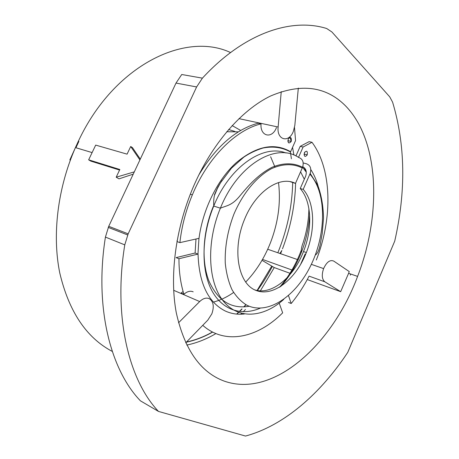 <?xml version="1.0" encoding="UTF-8"?>
<svg xmlns="http://www.w3.org/2000/svg" width="459" height="459" viewBox="0 0 459 459"><rect width="100%" height="100%" fill="white"/><g stroke="black" fill="none" stroke-linecap="round" stroke-linejoin="round"><path stroke-width="0.69" d="M276.45 127.579C272.193 139.209 259.96 136.61 261.022 123.867C235.668 130 207.784 157.575 192.35 194.851C185.861 210.446 181.701 226.373 179.876 242.639L198.959 238.341L197.955 254.108L178.953 258.744L176.101 257.619L195.104 253.024L195.982 239.013M197.955 254.108L195.104 253.024M202.758 325.316C225.18 345.357 257.838 337.79 282.664 312.849L279.215 303.147M178.953 258.744C178.953 271.803 180.611 283.639 183.921 294.259C187.197 291.396 190.284 290.581 193.182 291.821M300.203 146.346L309.102 141.653L312 142.296L303.106 147.012L300.203 146.346L295.923 155.968M179.876 242.639L177.008 241.56L177.122 240.516M198.678 175.223C215.988 146.593 235.783 129.266 258.044 123.23L261.022 123.867M287.902 141.47L288.315 140.695L291.178 141.504C288.803 143.988 287.804 143.214 288.195 139.186L288.252 139.043C290.633 136.564 291.631 137.339 291.241 141.355M304.053 154.752L304.678 152.17M307.186 154.958C304.919 157.403 303.978 156.68 304.369 152.784L304.432 152.64C306.704 150.202 307.645 150.931 307.249 154.809L307.186 154.958M298.505 157.374L303.106 147.012M316.32 260.012C332.718 218.518 332.155 169.474 312 142.296M288.493 295.613L291.201 303.502C297.966 295.28 303.933 286.141 309.096 276.083M291.201 303.502L288.499 302.441M302.756 166.726C306.038 168.493 307.014 171.626 305.677 176.124L300.22 188.557C311.724 201.421 312.734 228.576 303.485 251.566C293.68 277.253 271.745 295.504 254.693 289.858M303.169 162.956L306.245 163.708C310.295 165.154 311.609 168.396 310.186 173.427L303.192 189.366L300.22 188.557M290.381 181.753L295.464 183.411C279.938 175.206 255.623 191.34 244.389 219.706C231.938 249.742 238.146 283.496 255.64 290.289C272.956 297.552 295.952 279.319 306.36 252.53C315.631 229.477 314.662 202.253 303.192 189.366M306.279 172.177L302.579 167.265L295.464 183.411M302.579 167.271C304.047 162.193 302.739 158.923 298.648 157.46C276.387 142.158 237.974 164.27 220.383 208.179C226.132 205.747 231.445 205.741 238.909 197.072C245.611 189.102 256.753 174.954 272.256 167.196C283.49 162.675 293.594 162.698 302.579 167.271M294.512 127.51L295.556 140.603L290.484 152.009C282.342 147.373 273.185 146.042 263.007 148.028C255.979 150.191 249.593 153.22 243.855 157.11L231.468 168.172L220.492 182.814L217.388 188.483L215.087 193.939C213.992 195.832 213.538 199.872 213.728 206.062C201.564 235.358 200.95 269.083 211.306 289.554C221.703 310.06 241.285 316.32 260.213 308.19M228.616 129.513L234.985 131.486M238.387 131.853L226.717 131.739M213.383 302.091C220.314 300.278 227.044 297.076 233.585 292.475M245.64 282.136C256.013 271.344 264.235 258.348 270.288 243.161C278.217 222.718 280.954 202.522 278.504 182.567M274.975 167.087L270.621 156.743M333.75 261.091C330.044 259.519 326.665 262.014 323.606 268.595C321.518 274.901 321.925 279.301 324.829 281.792L340.664 291.677L348.599 273.312L349.259 271.573L333.75 261.091M279.933 253.483L281.86 250.471L280.564 253.701M262.014 260.305L274.252 267.568L290.616 273.507M345.277 105.61C379.691 140.379 381.653 214.703 357.601 276.393C332.534 344.158 273.719 398.659 224.101 381.073C200.382 372.272 184.438 349.465 176.262 312.642C169.486 276.438 175.378 229.42 192.82 188.052C211.352 144.338 241.331 110.114 270.563 96.011C301.001 83.09 325.901 86.292 345.277 105.61M340.664 291.677L307.266 279.554M232.145 125.577L240.7 130.465M119.575 170.054L90.836 161.12L88.65 159.83L95.69 145.101L127.086 154.149L130.695 146.501L132.479 147.655L140.293 159.112M88.65 159.83L119.833 169.503L116.196 177.203L119.007 178.861L133.236 174.145M139.909 159.933L130.695 146.501M116.196 177.203L134.303 171.873M158.504 411.43L140.431 400.833C110.389 369.702 94.296 307.209 105.421 237.085L108.731 226.316L176.009 83.073L181.741 74.501L202.413 78.156L196.613 86.952L128.17 233.838L124.773 244.871C113.086 316.641 128.767 380.19 158.504 411.43L245.513 436.05C284.219 425.619 320.623 393.392 347.767 352.346L394.729 241.124C406.095 191.162 405.383 144.832 392.588 102.133L389.708 96.826L331.92 31.987L326.705 28.521C291.729 17.562 244.286 32.664 202.413 78.156M350.292 275.182L350.728 274.04M185.694 342.844L207.807 320.13L211.828 313.876C214.342 306.566 213.498 301.494 209.287 298.666C206.275 297.392 203.073 298.356 199.688 301.557L178.534 322.78M183.107 291.511L181.11 293.043L183.921 294.259M281.247 91.645L278.131 127.023C276.622 140.276 288.998 143.306 293.404 131.222L294.833 125.359L298.321 88.076M244.389 313.985C237.567 314.765 231.124 313.744 225.059 310.909C207.875 302.097 198.862 282.864 198.013 253.202M279.542 287.265C288.654 276.892 295.871 264.631 301.184 250.482M305.172 253.97L300.398 264.854M302.28 168.011C293.249 163.467 283.111 163.622 271.866 168.476C257.12 176.153 242.914 192.981 233.901 214.187C227.607 230.768 224.726 247.091 225.26 263.15C226.287 273.197 228.548 282.061 232.036 289.744C236.144 296.566 241.09 301.724 246.89 305.218C268.154 315.729 296.721 295.745 311.5 264.011C326.464 232.374 326.504 192.585 309.894 174.168M310.783 169.52C313.91 174.317 316.349 179.819 318.098 186.038M283.748 299.388C263.472 317.662 238.37 319.871 223.172 300.897C207.944 282.09 206.085 242.536 220.383 208.179L213.728 206.062C229.666 166.519 263.409 143.833 286.003 153.008M306.119 170.995L303.869 167.374M198.902 239.254C202.442 210.124 217.13 180.14 235.851 163.025C256.024 146.077 274.275 142.307 290.599 151.728M300.582 171.838L304.323 179.257M309.607 214.594C308.913 227.446 306.13 240.132 301.253 252.645C296.055 265.755 289.176 277.075 280.61 286.605M249.208 306.256C231.313 309.297 217.887 300.857 208.92 280.937C201.22 261.309 202.7 232.03 213.274 206.493M262.514 259.427L292.641 270.242M309.073 276.134L324.829 281.792M186.767 345.076C196.739 342.999 206.447 339.172 215.896 333.59M240.814 314.231L241.652 313.399M243.253 311.776L245.445 309.475M248.199 306.446L248.583 306.004M259.92 291.585L274.252 267.568M282.486 248.847C290.645 227.297 295.022 205.368 295.619 183.066M293.915 155.073L292.549 147.356M291.201 141.447L290.122 137.425M277.838 252.754C287.219 229.804 292.171 206.332 292.699 182.332M291.408 158.757L290.415 152.222M288.384 142.657L287.862 140.643M186.503 342.012C195.368 340.096 204.025 336.763 212.477 332.012M236.637 314.082L238.422 312.378M239.323 311.489L241.83 308.947M243.735 306.933L245.817 304.65M256.897 290.776L271.757 266.088M75.936 147.746L78.873 141.389M112.271 351.428C86.39 337.732 68.884 311.563 59.756 272.91C52.051 235.019 57.553 188.293 75.425 147.597L78.598 140.712C114.268 64.931 185.425 31.298 230.55 52.544M128.17 233.838L108.731 226.316M176.009 83.073L196.613 86.952M124.773 244.871L105.421 237.085M173.663 290.295L199.688 301.557M278.131 127.023L238.938 118.64M307.249 154.809L304.363 154.126M303.485 251.566L306.36 252.53M315.281 255.049C317.421 253.89 319.103 250.195 320.325 243.976L322.212 233.574L323.515 218.432C323.325 206.298 321.438 195.304 317.846 185.453L310.186 173.427M190.307 194.214L192.35 194.851M301.253 252.645C301.058 249.69 301.666 246.443 303.072 242.891C306.773 231.485 308.718 220.062 308.896 208.621M214.462 194.708L217.853 187.203L221.927 180.513M267.7 249.248L298.178 259.794M311.34 264.35L323.606 268.595M348.599 273.312L357.601 276.393M69.837 159.956L75.425 147.597L92.11 152.589M108.238 227.394L127.671 234.945M186.308 342.213C195.293 340.297 204.077 336.923 212.649 332.098M236.884 314.105L238.617 312.453M239.569 311.523L242.065 308.993M244.027 306.922L246.007 304.759M257.178 290.868C262.577 283.192 265.319 279.147 272.382 266.461"/></g></svg>
